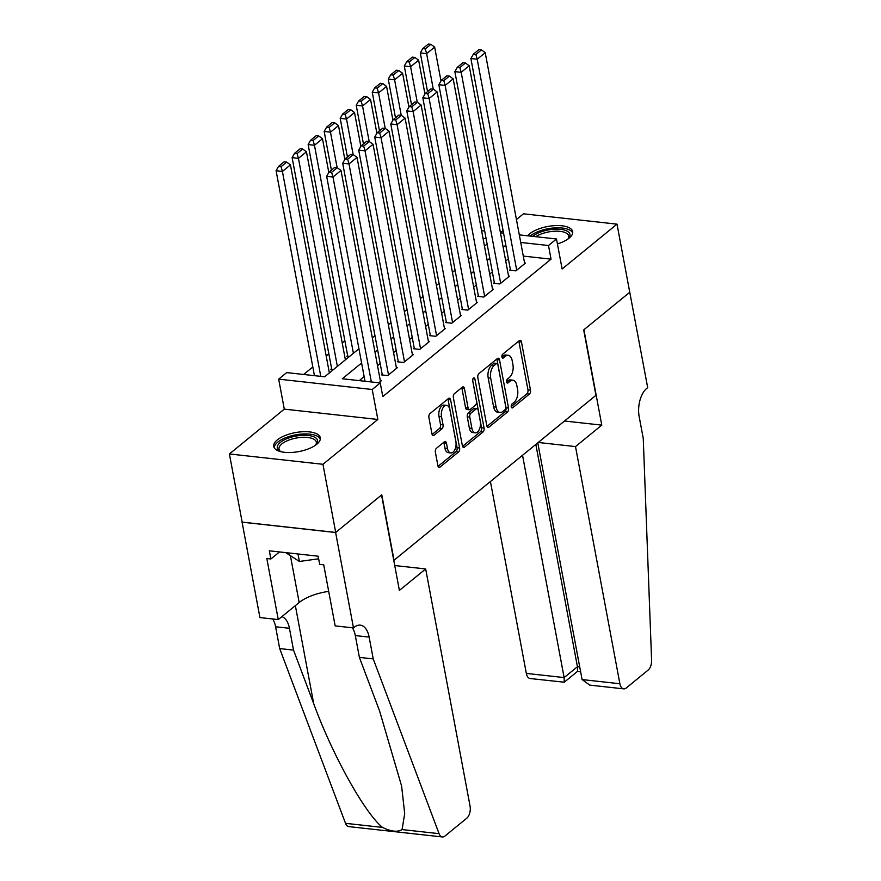 <?xml version="1.0" encoding="UTF-8"?>
<svg xmlns="http://www.w3.org/2000/svg" width="881" height="881" viewBox="0 0 881 881"><rect width="100%" height="100%" fill="white"/><g stroke="black" fill="none" stroke-linecap="round" stroke-linejoin="round"><path stroke-width="1.32" d="M511.244 406.769A2.081 1.134 96.3 0 0 512.114 407.947A2.081 1.134 96.3 0 0 512.698 407.738L529.404 394.093A2.984 1.63 96.3 0 0 530.483 390.129L521.464 341.971A2.984 1.63 96.3 0 0 520.219 340.297A2.984 1.63 96.3 0 0 519.394 340.584L502.677 354.228A2.081 1.134 96.3 0 0 501.928 357.003A2.081 1.134 96.3 0 0 502.798 358.182A2.081 1.134 96.3 0 0 503.381 357.972L505.54 356.21A9.537 5.209 96.3 0 1 508.194 355.296A9.537 5.209 96.3 0 1 512.18 360.659L512.929 364.679A9.537 5.209 96.3 0 1 509.504 377.343L507.335 379.116A2.081 1.134 96.3 0 0 506.586 381.891A2.081 1.134 96.3 0 0 507.456 383.059A2.081 1.134 96.3 0 0 508.04 382.861L510.198 381.099A9.537 5.209 96.3 0 1 512.852 380.174A9.537 5.209 96.3 0 1 516.839 385.548L517.587 389.556A9.537 5.209 96.3 0 1 514.152 402.232L511.993 403.994A2.081 1.134 96.3 0 0 511.244 406.769M316.731 444.288A23.688 9.647 -10.6 0 0 320.288 437.758A23.688 9.647 -10.6 0 0 302.657 431.734A23.688 9.647 -10.6 0 0 277.284 439.927A23.688 9.647 -10.6 0 0 273.727 446.469A23.688 9.647 -10.6 0 0 291.358 452.482A23.688 9.647 -10.6 0 0 316.731 444.288M557.431 243.927A23.688 9.647 -10.6 0 0 569.115 238.167A23.688 9.647 -10.6 0 0 572.683 231.626A23.688 9.647 -10.6 0 0 555.052 225.613A23.688 9.647 -10.6 0 0 529.679 233.806A23.688 9.647 -10.6 0 0 527.653 235.789M436.458 448.264A2.984 1.63 96.3 0 0 435.379 452.217L437.912 465.73A2.984 1.63 96.3 0 0 439.156 467.415A2.984 1.63 96.3 0 0 439.982 467.128L458.549 451.964A2.984 1.63 96.3 0 0 459.618 448L450.609 399.842A2.984 1.63 96.3 0 0 449.365 398.168A2.984 1.63 96.3 0 0 448.528 398.454L429.972 413.607A2.984 1.63 96.3 0 0 428.904 417.572L431.954 433.893A2.984 1.63 96.3 0 0 433.199 435.566A2.984 1.63 96.3 0 0 434.025 435.28L441.976 428.794A2.984 1.63 96.3 0 0 443.044 424.84L441.524 416.746A7.973 4.35 96.3 0 1 446.612 405.381A7.973 4.35 96.3 0 1 449.938 409.874L455.873 441.579A7.973 4.35 96.3 0 1 450.797 452.933A7.973 4.35 96.3 0 1 447.46 448.451L446.469 443.165A2.984 1.63 96.3 0 0 445.224 441.491A2.984 1.63 96.3 0 0 444.398 441.777L436.458 448.264M335.705 532.443L242.154 522.103L229.401 453.957L322.953 464.298L335.705 532.443L381.781 494.814L394.016 560.239L595.93 395.338L583.685 329.912L629.761 292.294L617.008 224.148L562.122 268.969L556.506 238.982L548.5 245.524L551.043 259.157L382.795 396.571L380.24 382.938L372.223 389.49L278.671 379.149L286.688 372.597L324.615 376.793L358.941 348.766M322.953 464.298L377.839 419.466L372.223 389.49M486.83 425.776A2.984 1.63 96.3 0 0 488.074 427.461A2.984 1.63 96.3 0 0 488.9 427.175L507.467 412.011A2.984 1.63 96.3 0 0 508.535 408.057L499.527 359.889A2.984 1.63 96.3 0 0 498.283 358.215A2.984 1.63 96.3 0 0 497.446 358.501L478.89 373.665A2.984 1.63 96.3 0 0 477.821 377.619L486.83 425.776M483.008 431.987L464.441 447.152A2.984 1.63 96.3 0 1 463.615 447.438A2.984 1.63 96.3 0 1 462.371 445.753L453.363 397.595A2.984 1.63 96.3 0 1 454.431 393.631L462.371 387.144A2.984 1.63 96.3 0 1 463.197 386.858A2.984 1.63 96.3 0 1 464.452 388.543L468.097 408.068A2.984 1.63 96.3 0 0 469.353 409.753A2.984 1.63 96.3 0 0 470.179 409.467L475.443 405.161A2.984 1.63 96.3 0 0 476.522 401.196L472.712 380.867A2.081 1.134 96.3 0 1 474.044 377.894A2.081 1.134 96.3 0 1 474.914 379.061L484.076 428.034A2.984 1.63 96.3 0 1 483.008 431.987L480.475 431.712L462.536 446.359M617.008 224.148L523.457 213.808L516.442 219.534M331.608 368.621L330.804 369.282L333.459 369.568M347.632 355.539L346.828 356.188L349.482 356.486M510.374 269.52L509.57 270.17L515.892 270.874L525.505 263.023L524.558 262.912M494.351 282.603L493.547 283.264L499.868 283.957L509.482 276.105L508.535 276.006M478.317 295.697L477.524 296.346L483.845 297.04L493.459 289.188L492.512 289.089M462.294 308.779L461.501 309.429L467.822 310.134L477.436 302.282L476.489 302.172M446.271 321.862L445.467 322.523L451.788 323.217L461.402 315.365L460.466 315.266M430.247 334.956L429.443 335.606L435.765 336.311L445.379 328.459L444.442 328.349M414.224 348.039L413.42 348.7L419.741 349.394L429.355 341.542L428.419 341.443M398.201 361.133L397.397 361.783L403.718 362.476L413.332 354.625L412.385 354.525M382.178 374.216L381.374 374.865L387.695 375.57L397.309 367.718L396.362 367.608M551.043 259.157L523.281 256.085M508.37 258.838L505.727 260.996M492.347 271.932L489.704 274.09M476.324 285.015L473.681 287.173M460.3 298.108L457.657 300.267M444.277 311.191L441.634 313.35M428.254 324.274L425.611 326.433M412.22 337.368L409.588 339.526M396.197 350.451L393.554 352.609M380.174 363.534L377.531 365.692M364.15 376.627L359.261 380.625M380.339 380.702L381.286 380.801L378.852 382.783M344.867 340.793L342.224 342.951M328.844 353.887L326.201 356.045M312.821 366.97L303.637 374.469M377.839 419.466L284.288 409.125L229.401 453.957M284.288 409.125L278.671 379.149M503.062 230.459L500.419 232.617M361.595 362.994L342.313 378.753L380.24 382.938M505.826 245.215L503.183 247.374M489.803 258.298L487.16 260.457M473.769 271.392L471.126 273.539M457.746 284.475L455.103 286.633M441.722 297.558L439.079 299.716M425.699 310.652L423.056 312.81M409.676 323.734L407.033 325.893M393.653 336.817L391.01 338.976M377.63 349.911L374.987 352.07M548.5 245.524L520.737 242.462M481.588 230.701L484.693 231.042M500.452 232.782L503.558 233.135M519.316 234.875L556.506 238.982M486.114 238.63L483.008 238.288M372.322 337.83L374.965 335.672M388.345 324.748L390.988 322.589M404.368 311.654L407.011 309.495M420.391 298.571L423.034 296.412M436.414 285.488L439.057 283.33M452.438 272.394L455.081 270.236M468.461 259.311L471.104 257.153M484.495 246.217L487.138 244.059M512.852 380.174L510.319 379.898A9.537 5.209 96.3 0 0 507.676 380.812L510.198 381.099M506.564 381.726L507.676 380.812M508.194 355.296L505.661 355.01A9.537 5.209 96.3 0 0 503.018 355.935L505.54 356.21M501.906 356.838L503.018 355.935M511.222 406.604L526.882 393.818A2.984 1.63 96.3 0 0 527.95 389.854L518.942 341.696A2.984 1.63 96.3 0 0 518.766 341.09M486.995 426.382L504.934 411.735A2.984 1.63 96.3 0 0 506.013 407.771L496.994 359.613A2.984 1.63 96.3 0 0 496.829 359.007M505.033 409.687A2.081 1.134 96.3 0 0 505.782 406.912L497.875 364.635A2.081 1.134 96.3 0 0 497.005 363.457A2.081 1.134 96.3 0 0 496.421 363.666L494.142 365.527A9.537 5.209 96.3 0 0 490.706 378.191L496.113 407.088A9.537 5.209 96.3 0 0 500.1 412.462A9.537 5.209 96.3 0 0 502.754 411.548L505.033 409.687M497.005 363.457L494.472 363.181A2.081 1.134 96.3 0 0 493.889 363.379L496.421 363.666M500.1 412.462L497.578 412.187A9.537 5.209 96.3 0 1 493.591 406.813L488.184 377.916A9.537 5.209 96.3 0 1 491.609 365.241L493.889 363.379M469.353 409.753L466.82 409.467A2.984 1.63 96.3 0 1 465.575 407.793L461.919 388.257A2.984 1.63 96.3 0 0 461.754 387.651M472.656 380.24L481.555 427.748L484.076 428.034M471.897 428.342A7.973 4.35 96.3 0 0 475.222 432.824A7.973 4.35 96.3 0 0 480.31 421.47L478.218 410.293A2.984 1.63 96.3 0 0 476.973 408.619A2.984 1.63 96.3 0 0 476.147 408.905L470.872 413.211A2.984 1.63 96.3 0 0 469.804 417.165L471.897 428.342L469.364 428.056A7.973 4.35 96.3 0 0 472.701 432.549L475.222 432.824M476.973 408.619L474.452 408.344A2.984 1.63 96.3 0 0 473.615 408.63L476.147 408.905M469.364 428.056L467.271 416.889A2.984 1.63 96.3 0 1 468.351 412.925L473.615 408.63M480.475 431.712A2.984 1.63 96.3 0 0 481.555 427.748M450.797 452.933L448.264 452.658A7.973 4.35 96.3 0 1 444.938 448.165L443.947 442.89A2.984 1.63 96.3 0 0 443.782 442.284M446.612 405.381L444.079 405.106A7.973 4.35 96.3 0 0 439.002 416.46L441.524 416.746M432.119 434.498L439.443 428.518A2.984 1.63 96.3 0 0 440.511 424.554L439.002 416.46M438.077 466.335L456.017 451.689A2.984 1.63 96.3 0 0 457.085 447.724L448.077 399.567A2.984 1.63 96.3 0 0 447.911 398.961M433.287 89.168L426.635 53.642L434.652 47.1L440.974 80.909M425.281 48.907L430.886 44.325L428.364 44.05L422.748 48.631L425.281 48.907L426.635 53.642L420.314 52.948L427.549 91.602M434.652 47.1L430.886 44.325M422.748 48.631L420.314 52.948M516.695 270.214L477.205 59.236L470.883 58.531L510.517 270.28M524.702 263.672L485.222 52.695L477.205 59.236L475.85 54.501L481.455 49.92L478.934 49.644L473.317 54.215L475.85 54.501M470.883 58.531L473.317 54.215M481.455 49.92L485.222 52.695M532.664 236.35A20.494 8.347 169.4 0 1 555.768 229.148A20.494 8.347 169.4 0 1 569.996 235.381A20.494 8.347 169.4 0 1 568.52 238.454A20.494 8.347 169.4 0 1 568.036 238.993M567.948 239.048A18.975 7.731 -10.6 0 0 568.752 236.956A18.975 7.731 -10.6 0 0 568.719 236.042A18.975 7.731 -10.6 0 0 555.812 231.174A18.975 7.731 -10.6 0 0 535.758 236.692M572.694 233.025A23.534 9.592 -10.6 0 0 554.347 227.926A23.534 9.592 -10.6 0 0 530.131 236.064M280.709 451.645A20.494 8.347 169.4 0 1 280.07 451.325A20.494 8.347 169.4 0 1 277.229 447.074A20.494 8.347 169.4 0 1 298.252 435.699A20.494 8.347 169.4 0 1 317.612 441.502A20.494 8.347 169.4 0 1 316.136 444.575A20.494 8.347 169.4 0 1 315.651 445.114M315.563 445.169A18.975 7.731 -10.6 0 0 316.367 443.077A18.975 7.731 -10.6 0 0 316.323 442.163A18.975 7.731 -10.6 0 0 297.349 437.857A18.975 7.731 -10.6 0 0 278.98 448.231A18.975 7.731 -10.6 0 0 279.013 449.145A18.975 7.731 -10.6 0 0 280.819 451.678M320.31 439.156A23.534 9.592 -10.6 0 0 295.994 434.807A23.534 9.592 -10.6 0 0 274.233 447.482A23.534 9.592 -10.6 0 0 274.222 447.779M285.697 552.618L299.397 561.461L318.636 558.807M297.998 553.973L299.397 561.461M490.42 481.511L526.331 673.403L564.126 677.577L577.429 666.719L579.731 666.972M522.532 455.279L564.126 677.577L564.236 682.213L577.54 671.355L577.429 666.719L535.835 444.42M629.838 292.228L583.927 329.725L601.778 425.127L575.502 446.59L619.883 683.744A9.107 4.978 96.3 0 0 623.693 688.865A9.107 4.978 96.3 0 0 626.226 687.995L648.097 670.133A9.107 4.978 96.3 0 0 651.599 660.1L643.251 438.397L639.166 416.592A21.254 11.607 -83.7 0 1 646.808 388.356L647.689 387.629L629.75 292.217M601.778 425.127L564.501 421.008M575.502 446.59L538.225 442.471M537.784 442.824L582.088 679.559L619.883 683.744M564.236 682.213L530.142 678.524A9.107 4.978 -83.7 0 1 526.331 673.403M623.693 688.865L589.785 685.121L582.088 679.559M425.677 568.95L470.058 806.104A9.107 4.978 96.3 0 1 466.776 818.207L444.905 836.069A9.107 4.978 96.3 0 1 442.372 836.95A9.107 4.978 96.3 0 1 439.068 833.668L373.236 658.922L369.15 637.106A21.254 11.607 96.3 0 0 360.274 625.147A21.254 11.607 96.3 0 0 354.36 627.195L353.479 627.911L335.628 532.509L381.539 495.012L399.39 590.413L425.677 568.95L394.732 565.536M442.372 836.95L348.821 826.609A9.107 4.978 -83.7 0 1 345.517 823.328L279.684 648.581L293.527 650.112L313.713 703.688C332.335 754.83 364.822 813.251 382.519 827.413C391.087 831.62 397.606 832.336 402.077 829.572L404.698 813.592L401.626 786.127L379.579 710.967L359.393 657.391L355.307 635.586A21.254 11.607 96.3 0 0 352.378 627.79M359.393 657.391L373.236 658.922M279.684 648.581L275.599 626.776A21.254 11.607 96.3 0 0 272.67 618.98M281.898 616.634A21.254 11.607 96.3 0 1 289.442 628.296L293.527 650.112M335.628 532.509L242.077 522.169L259.928 617.57L278.264 619.596L266.833 558.532L270.874 558.983L279.519 551.935M353.479 627.911L335.154 625.884L323.723 564.82L319.682 564.38L318.151 556.197L269.344 550.812L270.874 558.983M278.264 619.596L299.177 602.516A34.161 13.92 169.4 0 1 328.69 591.382M417.264 102.251L410.612 66.736L418.629 60.183L424.95 94.003M409.258 62L414.863 57.419L412.341 57.133L406.725 61.714L409.258 62L410.612 66.736L404.291 66.031L411.526 104.685M418.629 60.183L414.863 57.419M406.725 61.714L404.291 66.031M401.24 115.345L394.589 79.819L402.606 73.277L408.927 107.086M393.234 75.083L398.84 70.502L396.307 70.227L390.701 74.808L393.234 75.083L394.589 79.819L388.268 79.125L395.503 117.779M402.606 73.277L398.84 70.502M390.701 74.808L388.268 79.125M385.217 128.428L378.566 92.901L386.572 86.36L392.904 120.179M377.211 88.166L382.817 83.596L380.284 83.31L374.678 87.891L377.211 88.166L378.566 92.901L372.245 92.208L379.48 130.862M386.572 86.36L382.817 83.596M374.678 87.891L372.245 92.208M369.183 141.522L362.543 105.995L370.549 99.454L376.881 133.262M361.177 101.26L366.793 96.679L364.26 96.403L358.655 100.974L361.177 101.26L362.543 105.995L356.221 105.291L363.457 143.944M370.549 99.454L366.793 96.679M358.655 100.974L356.221 105.291M500.672 283.308L461.181 72.319L454.86 71.625L494.483 283.363M508.678 276.755L469.199 65.778L461.181 72.319L459.827 67.584L465.432 63.003L462.91 62.727L457.294 67.308L459.827 67.584M454.86 71.625L457.294 67.308M465.432 63.003L469.199 65.778M484.638 296.39L445.158 85.413L438.837 84.708L478.46 296.457M492.655 289.849L453.175 78.861L445.158 85.413L443.804 80.678L449.409 76.096L446.876 75.81L441.271 80.391L443.804 80.678M438.837 84.708L441.271 80.391M449.409 76.096L453.175 78.861M468.615 309.473L429.135 98.496L422.814 97.802L462.437 309.539M476.632 302.932L437.141 91.954L429.135 98.496L427.781 93.76L433.386 89.179L430.853 88.904L425.248 93.485L427.781 93.76M422.814 97.802L425.248 93.485M433.386 89.179L437.141 91.954M452.592 322.567L413.112 111.579L406.791 110.885L446.414 322.622M460.609 316.026L421.118 105.037L413.112 111.579L411.746 106.843L417.363 102.262L414.83 101.987L409.225 106.568L411.746 106.843M406.791 110.885L409.225 106.568M417.363 102.262L421.118 105.037M353.16 154.604L346.519 119.078L354.525 112.537L360.858 146.345M345.154 114.343L350.77 109.762L348.237 109.486L342.632 114.067L345.154 114.343L346.519 119.078L340.198 118.384L347.433 157.038M354.525 112.537L350.77 109.762M342.632 114.067L340.198 118.384M436.569 335.65L397.089 124.673L390.768 123.968L430.391 335.716M444.586 329.109L405.095 118.131L397.089 124.673L395.723 119.937L401.34 115.356L398.807 115.07L393.201 119.651L395.723 119.937M390.768 123.968L393.201 119.651M401.34 115.356L405.095 118.131M337.137 167.687L330.485 132.172L338.502 125.62L344.834 159.439M329.131 127.437L334.747 122.855L332.214 122.569L326.609 127.15L329.131 127.437L330.485 132.172L324.175 131.467L331.399 170.121M338.502 125.62L334.747 122.855M326.609 127.15L324.175 131.467M420.545 348.744L381.055 137.755L374.733 137.062L414.367 348.799M428.551 342.191L389.072 131.214L381.055 137.755L379.7 133.02L385.305 128.439L382.783 128.163L377.178 132.745L379.7 133.02M374.733 137.062L377.178 132.745M385.305 128.439L389.072 131.214M353.402 353.281L314.462 145.255L322.479 138.713L328.811 172.522M313.107 140.519L318.713 135.938L316.191 135.663L310.575 140.244L313.107 140.519L314.462 145.255L308.141 144.561L347.775 356.298M322.479 138.713L318.713 135.938M310.575 140.244L308.141 144.561M404.522 361.827L365.031 150.838L358.71 150.144L398.344 361.882M412.528 355.285L373.048 144.297L365.031 150.838L363.677 146.114L369.282 141.533L366.76 141.246L361.144 145.828L363.677 146.114M358.71 150.144L361.144 145.828M369.282 141.533L373.048 144.297M337.368 366.375L298.439 158.338L306.456 151.796L345.385 359.833M297.084 153.602L302.69 149.021L300.168 148.746L294.551 153.327L297.084 153.602L298.439 158.338L292.118 157.644L331.752 369.381M306.456 151.796L302.69 149.021M294.551 153.327L292.118 157.644M388.499 374.91L349.008 163.932L342.687 163.227L382.321 374.976M396.505 368.368L357.025 157.391L349.008 163.932L347.654 159.197L353.259 154.616L350.737 154.34L345.121 158.921L347.654 159.197M342.687 163.227L345.121 158.921M353.259 154.616L357.025 157.391M320.772 376.363L282.416 171.432L290.433 164.89L329.362 372.916M281.061 166.696L286.666 162.115L284.145 161.829L278.528 166.41L281.061 166.696L282.416 171.432L276.094 170.727L314.451 375.669M290.433 164.89L286.666 162.115M278.528 166.41L276.094 170.727M371.341 381.958L332.985 177.015L326.664 176.321L365.02 381.264M380.482 381.462L341.002 170.474L332.985 177.015L331.63 172.28L337.236 167.698L334.714 167.423L329.098 172.004L331.63 172.28M326.664 176.321L329.098 172.004M337.236 167.698L341.002 170.474M511.597 407.617L512.698 407.738M502.28 357.851L503.381 357.972M506.938 382.739L508.04 382.861M518.942 341.696L521.464 341.971M527.95 389.854L530.483 390.129M526.882 393.818L529.404 394.093M496.994 359.613L499.527 359.889M506.013 407.771L508.535 408.057M504.934 411.735L507.467 412.011M487.325 426.999L488.9 427.175M491.609 365.241L494.142 365.527M488.184 377.916L490.706 378.191M493.591 406.813L496.113 407.088M462.866 446.975L464.441 447.152M461.919 388.257L464.452 388.543M465.575 407.793L468.097 408.068M472.932 378.852L474.914 379.061M468.351 412.925L470.872 413.211M467.271 416.889L469.804 417.165M443.947 442.89L446.469 443.165M444.938 448.165L447.46 448.451M440.511 424.554L443.044 424.84M439.443 428.518L441.976 428.794M432.45 435.104L434.025 435.28M448.077 399.567L450.609 399.842M457.085 447.724L459.618 448M456.017 451.689L458.549 451.964M438.408 466.952L439.982 467.128M355.307 635.586L369.15 637.106M289.442 628.296L275.599 626.776M345.517 823.328L382.519 827.413M402.077 829.572L439.068 833.668M313.713 703.688L295.355 605.632M290.4 555.647L299.177 602.516M577.451 671.421L580.623 671.774"/></g></svg>
